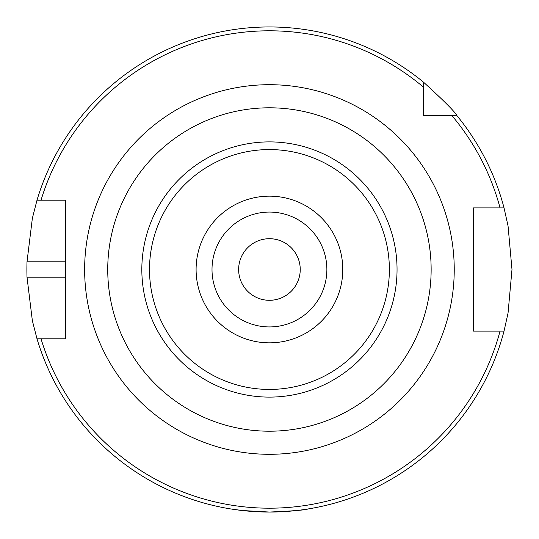 <?xml version="1.0" encoding="UTF-8"?>
<svg xmlns="http://www.w3.org/2000/svg" width="539" height="539" viewBox="0 0 539 539"><rect width="100%" height="100%" fill="white"/><g stroke="black" fill="none" stroke-linecap="round" stroke-linejoin="round"><path stroke-width="0.81" d="M300.236 269.5A30.797 30.797 0 0 0 269.439 238.703A30.797 30.797 0 0 0 238.636 269.5A30.797 30.797 0 0 0 269.439 300.297A30.797 30.797 0 0 0 300.236 269.5M326.87 269.5A57.43 57.43 0 0 1 240.724 319.236A57.43 57.43 0 0 1 240.724 219.764A57.43 57.43 0 0 1 326.87 269.5M269.439 196.156A73.344 73.344 0 0 0 205.925 306.172A73.344 73.344 0 0 0 332.954 306.172A73.344 73.344 0 0 0 269.439 196.156M269.439 107.8A161.7 161.7 0 0 0 129.4 350.35A161.7 161.7 0 0 0 409.478 350.35A161.7 161.7 0 0 0 269.439 107.8M430.048 115.501L423.438 115.501L423.438 82.11C443.84 100.699 454.97 111.829 456.829 115.501L423.438 115.501L423.438 108.891M423.438 87.123A238.703 238.703 0 0 0 41.018 200.198L65.387 200.198L65.387 338.802L37.002 338.802L32.367 320.745L27.011 277.201A242.55 242.55 0 0 1 27.011 261.799L32.367 218.255L37.002 200.198L41.018 200.198L37.002 200.198A242.55 242.55 0 0 1 423.438 82.11M500.051 331.101L473.491 331.101L473.491 207.899L504.039 207.899A242.55 242.55 0 0 0 456.829 115.501A242.55 242.55 0 0 1 504.039 207.899L508.048 225.942L511.989 269.5L508.048 313.058L504.039 331.101L500.051 331.101L504.039 331.101A242.55 242.55 0 0 1 37.002 338.802L41.018 338.802A238.703 238.703 0 0 0 500.051 331.101M230.941 508.978L242.213 510.521L269.439 512.05C292.818 511.033 305.653 510.009 307.937 508.978M271.595 512.037L267.283 512.037M65.28 200.198L65.387 261.799L27.011 261.799M65.28 338.802L65.387 277.201L27.011 277.201M476.052 331.101L473.491 331.101L473.491 207.899L476.052 207.899M451.817 115.501A238.703 238.703 0 0 1 500.051 207.899L504.039 207.899M389.374 269.5A119.934 119.934 0 0 1 209.476 373.365A119.934 119.934 0 0 1 209.476 165.635A119.934 119.934 0 0 1 389.374 269.5M397.048 269.5A127.608 127.608 0 0 0 269.439 141.892A127.608 127.608 0 0 0 141.831 269.5A127.608 127.608 0 0 0 269.439 397.108A127.608 127.608 0 0 0 397.048 269.5M84.636 269.5A184.803 184.803 0 0 0 361.837 429.543A184.803 184.803 0 0 0 361.837 109.457A184.803 184.803 0 0 0 84.636 269.5"/></g></svg>
